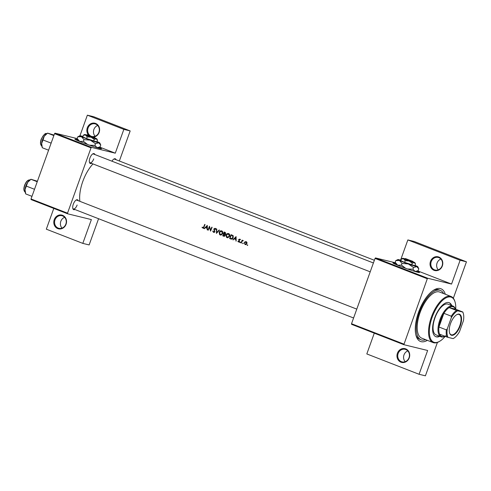 <?xml version="1.0" encoding="UTF-8"?>
<svg xmlns="http://www.w3.org/2000/svg" width="491" height="491" viewBox="0 0 491 491"><rect width="100%" height="100%" fill="white"/><g stroke="black" fill="none" stroke-linecap="round" stroke-linejoin="round"><path stroke-width="0.74" d="M66.082 224.252A7.07 6.34 103.7 0 1 57.772 228.591A7.07 6.34 103.7 0 1 54.249 219.649A7.07 6.34 103.7 0 1 62.553 215.31A7.07 6.34 103.7 0 1 66.082 224.252M54.992 219.9A6.481 5.812 -76.3 0 0 58.883 228.309A6.481 5.812 -76.3 0 0 65.843 224.123A6.481 5.812 -76.3 0 0 61.952 215.721A6.481 5.812 -76.3 0 0 54.992 219.9M62.013 228.112A6.481 5.812 103.7 0 1 60.816 221.324A6.481 5.812 103.7 0 1 64.646 217.329M88.57 135.129A7.07 6.34 103.7 0 1 87.318 127.783A7.07 6.34 103.7 0 1 95.628 123.444A7.07 6.34 103.7 0 1 99.157 132.386A7.07 6.34 103.7 0 1 93.83 137.044M92.633 136.559A6.481 5.812 -76.3 0 0 98.912 132.257A6.481 5.812 -76.3 0 0 95.027 123.855A6.481 5.812 -76.3 0 0 88.067 128.034A6.481 5.812 -76.3 0 0 90.258 135.688M95.088 136.246A6.481 5.812 103.7 0 1 93.891 129.452A6.481 5.812 103.7 0 1 97.715 125.463M409.255 357.835A7.07 6.34 103.7 0 1 400.951 362.174A7.07 6.34 103.7 0 1 397.422 353.232A7.07 6.34 103.7 0 1 405.732 348.892A7.07 6.34 103.7 0 1 409.255 357.835M398.17 353.483A6.481 5.812 -76.3 0 0 402.055 361.892A6.481 5.812 -76.3 0 0 409.015 357.706A6.481 5.812 -76.3 0 0 405.124 349.304A6.481 5.812 -76.3 0 0 398.17 353.483M405.192 361.695A6.481 5.812 103.7 0 1 403.989 354.901A6.481 5.812 103.7 0 1 407.818 350.912M442.33 265.969A7.07 6.34 103.7 0 1 434.019 270.308A7.07 6.34 103.7 0 1 430.497 261.365A7.07 6.34 103.7 0 1 438.807 257.026A7.07 6.34 103.7 0 1 442.33 265.969M431.245 261.617A6.481 5.812 -76.3 0 0 435.13 270.025A6.481 5.812 -76.3 0 0 442.09 265.84A6.481 5.812 -76.3 0 0 438.199 257.431A6.481 5.812 -76.3 0 0 431.245 261.617M438.26 269.829A6.481 5.812 103.7 0 1 437.064 263.035A6.481 5.812 103.7 0 1 440.893 259.045M395.728 263.464A14.135 0.743 19.8 0 0 392.904 262.918A14.135 0.743 19.8 0 0 400.128 266.226A14.135 0.743 19.8 0 0 419.504 272.499A14.135 0.743 19.8 0 0 416.988 271.118M395.856 263.747A14.135 0.743 19.8 0 0 393.033 263.09M91.504 163.35A5.303 2.326 -68.7 0 1 89.479 162.466A5.303 2.326 -68.7 0 1 89.939 158.016A5.303 2.326 -68.7 0 1 92.83 153.849A5.303 2.326 -68.7 0 1 94.916 154.567M89.393 162.122A4.714 2.068 111.3 0 0 90.013 162.767A4.714 2.068 111.3 0 0 93.75 158.869M74.884 209.504A5.303 2.326 -68.7 0 1 72.858 208.62A5.303 2.326 -68.7 0 1 73.319 204.17A5.303 2.326 -68.7 0 1 76.215 200.003A5.303 2.326 -68.7 0 1 78.302 200.721M72.778 208.276A4.714 2.068 111.3 0 0 73.398 208.927A4.714 2.068 111.3 0 0 77.13 205.029M427.366 340.349A28.269 12.422 -68.7 0 1 416.129 335.893A28.269 12.422 -68.7 0 1 418.584 312.153A28.269 12.422 -68.7 0 1 434.019 289.935A28.269 12.422 -68.7 0 1 445.312 294.244M415.865 334.911A26.502 11.643 111.3 0 0 419.645 339.238L421.125 339.815A26.502 11.643 111.3 0 0 421.769 340.017A26.502 11.643 111.3 0 0 425.66 339.686M77.695 139.671A14.135 0.743 19.8 0 0 74.877 139.125A14.135 0.743 19.8 0 0 82.101 142.433A14.135 0.743 19.8 0 0 101.477 148.705A14.135 0.743 19.8 0 0 98.955 147.325M77.83 139.953A14.135 0.743 19.8 0 0 75.006 139.297M92.983 163.926A27.091 11.901 111.3 0 0 82.819 181.382A27.091 11.901 111.3 0 0 79.873 201.335M202.004 227.382L203.102 228.205L203.986 227.112A27.091 11.901 -68.7 0 1 205.048 224.522L204.735 224.405A27.091 11.901 111.3 0 0 203.691 226.952L202.838 227.763L202.298 227.155L202.004 227.382L202.537 227.511M207.306 225.4L204.133 228.603L205.459 227.701L207.024 228.309L207.411 229.88L207.306 225.4M209.473 226.247A27.091 11.901 111.3 0 0 207.939 230.089L208.252 230.205A27.091 11.901 -68.7 0 1 209.43 227.186L210.596 231.12A27.091 11.901 -68.7 0 1 212.124 227.278L211.817 227.161A27.091 11.901 111.3 0 0 210.59 230.175L209.473 226.247M215.101 228.321L213.867 228.88L214.53 231.562L213.61 231.955L213.094 231.016L212.726 231.095L213.468 232.353L214.837 231.691L214.18 228.984L214.892 228.702L215.359 229.45L215.739 229.328L214.972 228.284M214.727 232.231L213.61 231.955M216.463 228.966L216.439 233.391L219.428 230.119L219.096 229.991L216.715 232.568L216.795 229.094L216.463 228.966M221.748 230.911C220.588 230.604 219.704 231.046 219.109 232.237L219.618 234.63L220.171 234.962L220.784 235.085L222.742 233.636C223.153 232.353 222.822 231.451 221.748 230.911L221.533 230.844M224.031 236.294L225.16 235.533L224.884 234.293L225.615 233.63L224.927 232.261L224.252 231.998A27.091 11.901 111.3 0 0 222.724 235.84L223.835 236.263M228.653 233.599C227.493 233.286 226.609 233.734 226.013 234.925L226.517 237.319L227.069 237.644L227.689 237.773L229.647 236.318C230.058 235.042 229.727 234.133 228.653 233.599L228.438 233.532M231.451 239.129L230.69 238.945C231.795 239.363 232.624 238.964 233.17 237.748L232.887 235.52L231.157 234.686A27.091 11.901 111.3 0 0 229.622 238.528L231.101 239.074M236.067 236.594L232.9 239.798L234.219 238.896L235.784 239.51L236.171 241.075L236.067 236.594M239.602 239.117L238.663 239.602L239.148 241.376L237.84 241.345L238.423 242.008L239.461 241.48L238.982 239.706L240.087 239.768L239.516 239.086M239.62 241.922L238.534 241.658M238.982 239.706L240.025 239.596M240.541 242.376L239.946 242.235L239.976 242.56L240.522 242.456L240.351 242.02L239.946 242.235L240.351 242.02M243.076 240.467L242.272 240.688A27.091 11.901 -68.7 0 1 242.444 240.277L242.131 240.154A27.091 11.901 111.3 0 0 241.038 242.971L241.351 243.088A27.091 11.901 -68.7 0 1 241.701 242.143L242.131 241.198L243.309 240.67L243.002 240.443M243.284 243.444L242.689 243.303L242.72 243.628L243.266 243.524L243.094 243.088L242.689 243.303L243.094 243.088M246.2 241.682L245.052 241.775L244.309 242.634L245.07 244.598L246.918 243.653L246.973 242.517L246.022 241.627M247.752 245.187L247.157 245.04L247.194 245.365L247.734 245.261L247.562 244.831L247.157 245.04L247.562 244.831M54.544 133.662L54.998 133.171L91.479 147.374L91.031 147.865L54.544 133.662L31.031 198.965L67.519 213.168L67.574 213.781L91.375 219.587L82.807 243.383L89.135 244.929L98.568 218.722M67.574 213.781L31.086 199.579L31.031 198.965M375.486 257.928L427.753 278.268L427.299 278.759L375.038 258.419L375.486 257.928L395.402 262.783M427.753 278.268L451.554 284.074L417.559 270.842M99.532 147.048L115.281 153.18L123.849 129.379L87.361 115.176L93.689 116.723L130.176 130.925L119.35 161.005M54.998 133.171L77.185 138.585M91.479 147.374L115.281 153.18M91.031 147.865L67.519 213.168M111.966 161.201A5.303 2.326 -68.7 0 1 113.949 158.998A5.303 2.326 -68.7 0 1 116.036 159.716M123.849 129.379L130.176 130.925M87.361 115.176L79.953 135.749M53.789 208.417L46.32 229.18L82.807 243.383M101.269 148.755A14.135 0.743 19.8 0 0 98.673 147.46M93.431 153.99L373.399 262.967L93.431 153.99A4.714 2.068 111.3 0 0 92.541 154.045M76.817 200.144L356.785 309.121L76.817 200.144A4.714 2.068 111.3 0 0 75.921 200.199M374.369 260.273L114.55 159.133A4.714 2.068 111.3 0 0 113.654 159.194M427.299 278.759L403.848 344.682L427.643 350.482L419.075 374.277L425.409 375.824L437.426 342.43M403.848 344.682L351.581 324.336L351.525 323.722L403.792 344.062M400.57 260.162L407.855 239.933L414.183 241.474L466.45 261.82L453.334 298.246M375.038 258.419L351.525 323.722M407.855 239.933L460.122 260.273L466.45 261.82M460.122 260.273L451.554 284.074M419.075 374.277L366.814 353.937L374.283 333.174M443.606 293.581A26.502 11.643 111.3 0 0 440.353 290.42L438.874 289.843A26.502 11.643 111.3 0 0 433.16 290.482M419.296 272.548A14.135 0.743 19.8 0 0 416.706 271.253M203.691 228.395L203.016 227.628M203.569 227.941L202.943 227.787M236.171 241.026L235.833 240.946M236.122 239.59L235.784 239.51M236.122 239.491L234.219 238.896M233.274 239.89L232.9 239.798M235.766 237.349L235.778 239.049L234.545 238.571L236.103 237.429M236.11 239.129L235.778 239.049M238.282 241.455L237.84 241.345M239.436 242.253L238.853 241.59M239.246 241.83L238.657 241.682M239.473 241.455L239.148 241.376M239.522 241.161L239.166 241.075M239.424 240.762L238.896 240.633M239.043 240.185L238.608 240.081M238.994 239.682L238.663 239.602M239.639 239.841L240.541 239.344M241.363 243.051L241.038 242.971M242.646 240.78L242.272 240.688M245.887 241.977L245.052 241.775M246.009 242.008L246.482 241.836M244.635 242.714L244.309 242.634M245.77 244.671L245.432 244.315M246.881 242.216L245.93 241.989L246.611 243.53L245.199 244.248L244.616 242.757L246.059 242.026L246.838 242.216M246.93 243.61L246.611 243.53M246.347 244.543L245.199 244.248M231.549 239.129L229.622 238.528M231.875 235.336L231.991 235.011M232.298 238.884L230.076 238.252A27.091 11.901 -68.7 0 1 231.292 235.195L232.55 235.809L232.857 237.626L231.193 238.644L232.268 238.902M233.464 236.036L231.292 235.195M233.213 235.975L232.55 235.809M233.182 237.705L232.857 237.626M226.339 235.005L226.013 234.925M228.063 233.894L228.855 233.691M227.824 237.773L227.253 237.263M228.499 233.992L229.34 236.202L227.204 237.245L226.32 235.048L228.499 233.992L229.395 234.213L228.499 233.992M229.665 236.281L229.34 236.202M228.217 237.491L227.204 237.245M224.258 236.294L222.724 235.84M224.381 234.293L224.504 233.943M224.97 232.648L225.087 232.329M224.393 232.507L225.301 233.52L223.878 233.734A27.091 11.901 -68.7 0 1 224.393 232.507L225.657 232.869M225.657 232.881L224.81 232.673M225.627 233.599L225.301 233.52M225.394 234.164L224.086 233.814M223.724 234.127L224.553 234.508L224.853 235.416L223.178 235.563A27.091 11.901 -68.7 0 1 223.724 234.127L223.927 234.207M225.16 234.655L224.553 234.508M225.541 234.747L224.909 234.446M225.179 235.496L224.853 235.416M224.964 236.091L223.614 235.735M219.434 232.317L219.109 232.237M221.159 231.212L221.957 231.003M220.919 235.085L220.355 234.575M221.594 231.31L222.435 233.513L220.299 234.557L219.422 232.36L221.594 231.31L222.491 231.525L221.594 231.31M222.761 233.593L222.435 233.513M221.312 234.802L221.619 234.888M217.083 232.654L216.715 232.568M213.119 231.193L212.726 231.095M214.131 232.372L213.898 232.028M214.855 231.642L214.53 231.562M214.911 231.224L214.555 231.138M214.242 229.641L213.818 229.536M214.193 228.959L213.867 228.88M214.794 229.107L215.972 228.536M208.264 230.169L207.939 230.089M210.915 230.254L210.59 230.175M209.792 227.272L209.43 227.186M207.411 229.831L207.073 229.751M207.362 228.395L207.024 228.309M207.355 228.297L205.459 227.701M204.514 228.696L204.133 228.603M206.999 226.155L207.012 227.855L205.778 227.376L207.337 226.234M207.349 227.934L207.012 227.855M451.763 305.605A18.259 8.022 111.3 0 0 449.191 302.708A18.259 8.022 111.3 0 0 448.749 302.566A18.259 8.022 111.3 0 0 434.903 317.309A18.259 8.022 111.3 0 0 435.947 336.74A18.259 8.022 111.3 0 0 436.395 336.881A18.259 8.022 111.3 0 0 439.795 336.341M435.707 336.636A18.259 8.022 111.3 0 0 435.904 336.685A18.259 8.022 111.3 0 0 439.304 336.151M451.266 305.414A18.259 8.022 111.3 0 0 448.946 302.622M455.74 309.25A24.151 10.612 111.3 0 0 455.047 301.977A24.151 10.612 111.3 0 0 450.738 297.03A24.151 10.612 111.3 0 0 432.19 317.192A24.151 10.612 111.3 0 0 434.4 342.411A24.151 10.612 111.3 0 0 439.764 341.233A24.151 10.612 111.3 0 0 445.196 336.341M439.764 341.233L439.206 341.564A24.74 10.87 -68.7 0 1 433.713 342.773A24.74 10.87 -68.7 0 1 433.105 342.583A24.74 10.87 -68.7 0 1 431.693 316.265A24.74 10.87 -68.7 0 1 450.443 296.288A24.74 10.87 -68.7 0 1 451.051 296.478A24.74 10.87 -68.7 0 1 454.856 301.351L455.047 301.977M451.051 296.478L439.709 292.065A24.74 10.87 111.3 0 0 439.107 291.875A24.74 10.87 111.3 0 0 420.351 311.846A24.74 10.87 111.3 0 0 421.763 338.17L433.105 342.583M440.353 290.42A26.502 11.643 111.3 0 0 439.703 290.212A26.502 11.643 111.3 0 0 419.609 311.613A26.502 11.643 111.3 0 0 421.125 339.815M436.499 335.028A16.491 7.248 -68.7 0 1 436.094 334.899A16.491 7.248 -68.7 0 1 435.155 317.352A16.491 7.248 -68.7 0 1 447.657 304.033A16.491 7.248 -68.7 0 1 448.062 304.162L452.99 306.083A16.491 7.248 -68.7 0 1 455.47 309.146M27.674 182.327A7.776 3.412 111.3 0 0 25.906 185.868A7.776 3.412 111.3 0 0 25.041 189.63L27.674 182.327L30.982 179.264L37.408 181.253L30.958 179.301L37.23 181.744L30.958 179.301L27.674 182.327A7.776 3.412 -68.7 0 1 30.154 179.761L30.982 179.27L30.154 179.761A7.776 3.412 -68.7 0 0 27.674 182.327A7.776 3.412 111.3 0 0 25.906 185.868A7.776 3.412 111.3 0 0 25.041 189.63A7.776 3.412 111.3 0 0 25.237 192.398L25.532 193.386L25.237 192.398A7.776 3.412 111.3 0 1 25.041 189.63L27.674 182.327M34.247 189.188L26.397 186.132L34.247 189.188L34.388 189.643L34.646 188.925L34.247 189.188M25.698 193.908L25.041 189.63L25.698 193.908L31.976 196.351L25.698 193.908M50.861 143.034L51.009 143.482L50.861 143.034L43.018 139.978L44.288 136.173L47.602 133.11L54.028 135.099L47.572 133.147L53.85 135.59L47.572 133.147L44.288 136.173A7.776 3.412 111.3 0 0 41.661 143.476L44.288 136.173A7.776 3.412 111.3 0 0 41.661 143.476A7.776 3.412 111.3 0 0 41.852 146.244L42.152 147.226L41.852 146.244A7.776 3.412 111.3 0 1 41.661 143.476L43.018 139.978L50.861 143.034L51.267 142.771L50.861 143.034M42.318 147.754L41.661 143.476L42.318 147.754L48.591 150.197L42.318 147.754M46.768 133.607A7.776 3.412 111.3 0 0 44.288 136.173A7.776 3.412 111.3 0 1 46.768 133.607L47.602 133.11L46.768 133.607M460.227 325.895A11.25 4.941 -68.7 0 1 454.371 334.549A11.25 4.941 -68.7 0 1 449.578 332.984A11.25 4.941 -68.7 0 1 450.554 323.532A11.25 4.941 -68.7 0 1 456.698 314.694A11.25 4.941 -68.7 0 1 460.227 325.895M449.523 332.788A10.894 4.787 111.3 0 0 451.143 334.752A10.894 4.787 111.3 0 0 459.779 325.742A10.894 4.787 111.3 0 0 459.048 314.443A10.894 4.787 111.3 0 0 456.526 314.799M444.926 336.237A16.491 7.248 -68.7 0 1 441.028 336.82A16.491 7.248 -68.7 0 1 439.918 319.721A16.491 7.248 -68.7 0 1 452.99 306.083M451.284 316.192L443.889 313.313L438.96 327.006L446.356 329.884L447.319 328.767A15.313 6.727 111.3 0 0 448.074 337.378L453.144 338.612A15.313 6.727 111.3 0 0 453.61 338.354A15.313 6.727 111.3 0 0 459.478 331.732L463.461 320.66A15.313 6.727 111.3 0 0 463.301 313.461A15.313 6.727 111.3 0 0 462.706 312.049L457.643 310.815A15.313 6.727 111.3 0 0 451.309 317.695L451.284 316.192A15.902 6.984 -68.7 0 1 456.55 310.478L449.155 307.599L455.415 309.121A15.902 6.984 111.3 0 0 449.155 307.599A15.902 6.984 111.3 0 0 443.889 313.313A15.902 6.984 111.3 0 0 440.666 319.979A15.902 6.984 111.3 0 0 438.96 327.006A15.902 6.984 111.3 0 0 439.586 334.162A15.902 6.984 111.3 0 0 445.656 335.807M462.706 312.049L462.81 312.006A15.902 6.984 -68.7 0 1 463.111 312.835L463.301 313.461M455.415 309.121L462.81 312.006M456.55 310.478L457.643 310.815M451.309 317.695L447.319 328.767M448.074 337.378L446.982 337.041A15.902 6.984 -68.7 0 1 446.356 329.884M439.586 334.162L446.982 337.041M412.158 261.23L405.124 258.554L412.158 261.23L412.489 261.991L413.226 262.096L412.87 261.347L405.75 258.739M405.124 258.554L404.369 258.91L412.458 261.979M405.241 260.672L409.095 260.985L412.274 263.176L414.22 262.624L415.49 263.962L414.87 265.674L404.621 262.39L400.809 260.666L401.423 258.953L403.67 258.874L405.241 260.672L404.621 262.39M404.67 258.769A6.481 0.338 19.8 0 0 403.369 258.401A6.481 0.338 19.8 0 0 402.712 258.309L401.423 258.953M412.274 263.176L411.654 264.888M402.712 258.309A6.481 0.338 19.8 0 0 403.67 258.874A6.481 0.338 19.8 0 0 409.095 260.985A6.481 0.338 19.8 0 0 414.22 262.624A6.481 0.338 19.8 0 0 414.889 262.691L415.49 263.962M400.951 260.273A10.599 0.552 19.8 0 0 398.962 259.714A10.599 0.552 19.8 0 0 397.888 259.555A10.599 0.552 19.8 0 0 399.453 260.482A10.599 0.552 19.8 0 0 408.328 263.937A10.599 0.552 19.8 0 0 416.712 266.625A10.599 0.552 19.8 0 0 417.81 266.73A10.599 0.552 19.8 0 0 416.221 265.858A10.599 0.552 19.8 0 0 414.993 265.33M397.888 259.555L395.777 260.617L399.453 260.482L402.025 263.428L408.328 263.937L413.526 267.527L416.712 266.625L418.792 268.81L418.185 270.486L417.258 270.989L414.999 271.388L412.925 269.203L407.61 268.994M395.175 262.292L396.151 264.373A10.599 0.552 19.8 0 0 397.741 265.238L395.175 262.292L395.777 260.617M402.025 263.428L401.417 265.109L397.741 265.238A10.599 0.552 19.8 0 0 398.919 265.754M413.526 267.527L412.925 269.203M405.64 268.295L401.417 265.109M417.81 266.73L418.792 268.81M413.066 270.848A10.599 0.552 19.8 0 0 414.999 271.388A10.599 0.552 19.8 0 0 416.08 271.548L417.258 270.989M414.889 262.691A6.481 0.338 19.8 0 0 413.919 262.157A6.481 0.338 19.8 0 0 413.084 261.801M412.962 262.102L412.661 261.353L405.83 258.696M94.131 137.437L87.097 134.761L94.131 137.437L94.456 138.192L95.199 138.302L94.843 137.554L87.723 134.939M87.097 134.761L86.342 135.117L94.425 138.18M87.214 136.879L91.068 137.192L94.241 139.383L96.193 138.83L97.457 140.168L96.844 141.881L86.594 138.591L82.776 136.872L83.396 135.16L85.643 135.08L87.214 136.879L86.594 138.591M86.643 134.976A6.481 0.338 19.8 0 0 85.342 134.608A6.481 0.338 19.8 0 0 84.685 134.516L83.396 135.16M94.241 139.383L93.628 141.095M84.685 134.516A6.481 0.338 19.8 0 0 85.643 135.08A6.481 0.338 19.8 0 0 91.068 137.192A6.481 0.338 19.8 0 0 96.193 138.83A6.481 0.338 19.8 0 0 96.862 138.898L97.457 140.168M82.924 136.48A10.599 0.552 19.8 0 0 80.935 135.921A10.599 0.552 19.8 0 0 79.861 135.761A10.599 0.552 19.8 0 0 81.426 136.688A10.599 0.552 19.8 0 0 90.301 140.144A10.599 0.552 19.8 0 0 98.685 142.832A10.599 0.552 19.8 0 0 99.783 142.936A10.599 0.552 19.8 0 0 98.194 142.065A10.599 0.552 19.8 0 0 96.966 141.537M79.861 135.761L77.75 136.823L81.426 136.688L83.992 139.634L90.301 140.144L95.499 143.734L98.685 142.832L100.759 145.017L100.158 146.692L99.225 147.196L96.972 147.588L94.898 145.41L89.583 145.201M77.142 138.499L78.124 140.579A10.599 0.552 19.8 0 0 79.714 141.445L77.142 138.499L77.75 136.823M83.992 139.634L83.39 141.31L79.714 141.445A10.599 0.552 19.8 0 0 80.892 141.96M95.499 143.734L94.898 145.41M87.613 144.495L83.39 141.31M99.783 142.936L100.759 145.017M95.039 147.048A10.599 0.552 19.8 0 0 96.972 147.588A10.599 0.552 19.8 0 0 98.047 147.748L99.225 147.196M96.862 138.898A6.481 0.338 19.8 0 0 95.892 138.364A6.481 0.338 19.8 0 0 95.058 138.008M94.935 138.309L94.634 137.56L87.803 134.902M204.017 227.032L203.691 226.952M232.439 235.514L231.537 235.293M214.659 230.402L214.174 230.279M29.841 179.964A6.481 2.848 111.3 0 0 24.789 185.352A6.481 2.848 111.3 0 0 25.139 192.03A6.481 2.848 111.3 0 1 24.789 185.352A6.481 2.848 111.3 0 1 29.841 179.964M41.404 139.199A6.481 2.848 111.3 0 0 41.76 145.876A6.481 2.848 111.3 0 1 41.404 139.199A6.481 2.848 111.3 0 1 46.455 133.81A6.481 2.848 111.3 0 0 41.404 139.199M202.9 227.781L203.912 228.027M239.412 239.442L240.369 239.676M220.502 234.624L221.515 234.87M353.588 317.99L73.398 208.927L353.588 317.99M29.926 179.994C27.907 179.712 26.14 181.467 24.611 185.267C23.451 188.802 23.654 191.067 25.225 192.067C23.654 191.067 23.451 188.802 24.611 185.267C26.14 181.467 27.907 179.712 29.926 179.994M90.013 162.767L370.208 271.836L90.013 162.767M41.839 145.913C40.274 144.913 40.066 142.648 41.226 139.113C43.902 134.393 45.675 132.638 46.541 133.84C45.675 132.638 43.902 134.393 41.226 139.113C40.066 142.648 40.274 144.913 41.839 145.913M441.028 336.82L436.094 334.899M453.61 338.354L453.224 338.581"/></g></svg>
